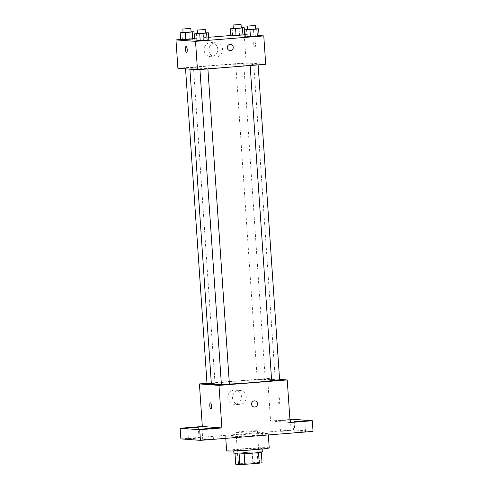 <?xml version="1.0" encoding="UTF-8"?>
<svg xmlns="http://www.w3.org/2000/svg" width="489" height="489" viewBox="0 0 489 489"><rect width="100%" height="100%" fill="white"/><g stroke="black" fill="none" stroke-linecap="round" stroke-linejoin="round"><path stroke-width="0.37" stroke-dasharray="2.44 1.83" d="M236.474 432.41A10.672 0.434 -3.9 0 0 248.204 431.921A10.672 0.434 -3.9 0 0 257.355 430.864A10.672 0.434 -3.9 0 0 246.676 431.157A10.672 0.434 -3.9 0 0 236.059 432.319A10.672 0.434 -3.9 0 0 236.474 432.41M238.65 464.33A10.672 0.434 -3.9 0 0 250.38 463.841A10.672 0.434 -3.9 0 0 259.531 462.783A10.672 0.434 -3.9 0 0 248.852 463.077A10.672 0.434 -3.9 0 0 238.235 464.238A10.672 0.434 -3.9 0 0 238.65 464.33M258.522 452.563L258.522 452.533A13.778 0.562 -3.9 0 0 261.309 452.142L257.19 451.83A13.778 0.562 -3.9 0 0 252.165 452.062L237.801 453.205L238.522 463.847L252.886 462.698A13.778 0.562 -3.9 0 1 257.917 462.472L262.031 462.777M238.522 463.847A13.778 0.562 -3.9 0 0 235.735 464.244M258.522 452.533L244.158 453.7M239.127 453.933L235.013 453.603L235.038 453.988M239.127 453.908A13.778 0.562 -3.9 0 0 244.158 453.682M237.801 453.205A13.778 0.562 -3.9 0 0 235.013 453.603M233.962 453.841A14.23 0.581 176.1 0 1 248.119 452.294A14.23 0.581 176.1 0 1 262.361 451.903M251.829 449.617A14.23 0.581 -3.9 0 0 262.116 448.358A14.23 0.581 -3.9 0 0 247.88 448.743A14.23 0.581 -3.9 0 0 233.718 450.29A14.23 0.581 -3.9 0 0 234.268 450.412A14.23 0.581 -3.9 0 0 251.829 449.617M252.165 452.062L252.886 462.698M257.19 451.83L257.917 462.472M269.213 447.875A21.345 0.868 -3.9 0 0 247.856 448.456A21.345 0.868 -3.9 0 0 226.621 450.779M226.474 436.769A21.345 0.868 -3.9 0 0 249.94 435.797A21.345 0.868 -3.9 0 0 268.247 433.688A21.345 0.868 -3.9 0 0 246.89 434.269A21.345 0.868 -3.9 0 0 225.655 436.591A21.345 0.868 -3.9 0 0 226.474 436.769M284.353 430.815L280.497 431.286L285.833 431.139L291.144 430.558L284.353 430.815M192.22 438.162L188.363 438.639L193.699 438.492L199.011 437.912L192.22 438.162M206.615 439.244L202.758 439.715L208.094 439.568L213.406 438.988L206.615 439.244M298.748 431.891L294.891 432.362L300.228 432.215L305.539 431.634L298.748 431.891M180.869 438.896L293.473 429.917L313.033 431.377M292.746 419.275L293.473 429.917M207 383.321L267.666 378.48L270.57 421.041L289.922 419.501M227.807 397.71A7.115 6.84 94.3 0 0 241.456 397.673A7.115 6.84 94.3 0 0 235.16 390.069A7.115 6.84 94.3 0 0 227.807 397.71M289.959 420.039L279.769 420.644L289.946 419.862M270.57 421.041L290.13 422.508M221.389 384.378A32.023 1.302 -3.9 0 0 229.384 384.061M271.639 380.613A32.023 1.302 -3.9 0 0 275.27 379.757A32.023 1.302 -3.9 0 0 243.235 380.638A32.023 1.302 -3.9 0 0 211.376 384.116M267.666 378.48L279.567 379.372M257.403 379.702L265.227 379.122L257.403 379.702M229.396 384.207L221.419 384.751M279.629 380.197L271.646 380.742M207.018 383.676L214.848 383.095L211.34 383.541M279.109 403.596A3.111 0.85 -94.6 0 0 279.146 403.596A3.111 0.85 -94.6 0 0 279.745 400.424A3.111 0.85 -94.6 0 0 278.651 397.392A3.111 0.85 -94.6 0 0 278.045 400.497A3.111 0.85 -94.6 0 0 279.109 403.596A3.111 0.85 -94.6 0 0 279.14 403.596A3.111 0.85 -94.6 0 0 279.739 400.43A3.111 0.85 -94.6 0 0 278.644 397.392A3.111 0.85 -94.6 0 0 278.045 400.497A3.111 0.85 -94.6 0 0 279.109 403.596M210.404 402.838L210.404 402.838A3.111 0.85 85.4 0 1 210.441 402.838A3.111 0.85 85.4 0 1 211.505 405.937A3.111 0.85 85.4 0 1 210.9 409.042L210.9 409.042M232.575 398.064A7.115 6.84 94.3 0 0 246.218 398.034A7.115 6.84 94.3 0 0 239.928 390.424A7.115 6.84 94.3 0 0 232.575 398.064M254.323 407.05L254.323 407.05A3.111 2.995 -85.7 0 1 251.566 404.189A3.111 2.995 -85.7 0 1 254.787 400.846L254.787 400.846M191.095 68.729A32.023 1.302 -3.9 0 0 226.291 67.268A32.023 1.302 -3.9 0 0 253.748 64.102A32.023 1.302 -3.9 0 0 221.713 64.976A32.023 1.302 -3.9 0 0 189.854 68.454A32.023 1.302 -3.9 0 0 191.095 68.729M193.326 67.439L185.502 68.014L193.326 67.439M250.282 65.116L258.106 64.542L250.282 65.116M200.05 69.126L207.88 68.546L200.05 69.126M235.887 64.041L243.711 63.466L235.887 64.041M177.898 68.271L246.15 62.824L265.704 64.285M239.524 34.957L232.63 35.508L239.524 34.957L239.042 27.867L241.279 27.8M230.894 35.911L232.63 35.508L230.894 35.911M203.687 40.043L196.792 40.593L203.687 40.043L203.204 32.952L205.447 32.885M195.056 40.997L196.792 40.593L195.056 40.997M230.863 35.514L244.659 34.487M245.117 34.517L259.054 35.563M180.637 39.523L194.426 38.423M194.879 38.386L208.669 37.286M253.919 36.033L247.024 36.583L253.919 36.033L253.436 28.943L255.674 28.875M245.289 36.987L247.024 36.583L245.289 36.987M189.292 38.967L182.397 39.517L189.292 38.967L188.809 31.871L191.052 31.809M180.661 39.921L182.397 39.517L180.661 39.921M244.213 34.45L246.15 62.824M204.115 50.129A7.115 6.84 94.3 0 0 217.758 50.098A7.115 6.84 94.3 0 0 211.468 42.488A7.115 6.84 94.3 0 0 204.115 50.129M254.812 47.152A3.111 0.85 -94.6 0 0 254.842 47.152A3.111 0.85 -94.6 0 0 255.441 43.979A3.111 0.85 -94.6 0 0 254.347 40.948A3.111 0.85 -94.6 0 0 253.748 44.053A3.111 0.85 -94.6 0 0 254.812 47.152A3.111 0.85 -94.6 0 0 254.842 47.152A3.111 0.85 -94.6 0 0 255.441 43.979A3.111 0.85 -94.6 0 0 254.347 40.948A3.111 0.85 -94.6 0 0 253.742 44.053A3.111 0.85 -94.6 0 0 254.806 47.152M186.107 46.388L186.107 46.388A3.111 0.85 85.4 0 1 186.144 46.388A3.111 0.85 85.4 0 1 187.208 49.493A3.111 0.85 85.4 0 1 186.602 52.598L186.596 52.598M208.876 50.489A7.115 6.84 94.3 0 0 222.519 50.453A7.115 6.84 94.3 0 0 216.23 42.849A7.115 6.84 94.3 0 0 208.876 50.489M230.019 50.605L230.019 50.605A3.111 2.995 -85.7 0 1 227.269 47.739A3.111 2.995 -85.7 0 1 230.484 44.395L230.484 44.395M183.069 32.329L188.809 31.871M191.065 32.005L183.082 32.549M181.914 32.421L182.397 39.517M233.296 28.325L239.042 27.867M241.291 27.995L233.314 28.539M232.147 28.417L232.63 35.508M197.464 33.405L203.204 32.952M205.459 33.081L197.477 33.625M196.309 33.503L196.792 40.593M247.697 29.401L253.436 28.943M255.686 29.071L247.709 29.615M246.542 29.493L247.024 36.583M259.531 462.783L257.355 430.864M238.235 464.238L236.059 432.319M233.718 450.29L233.76 450.937M262.116 448.358L262.159 449.006M225.655 436.591L225.771 438.34M268.247 433.688L268.333 434.941M305.539 431.634L304.812 420.998M294.891 432.362L294.164 421.72M213.406 438.988L212.678 428.346M202.758 439.715L202.03 429.073M199.011 437.912L198.283 427.27M188.363 438.639L187.635 427.997M291.144 430.558L290.417 419.923M280.497 431.286L279.769 420.644M239.928 390.424L235.16 390.069M238.864 404.617L234.103 404.262M189.854 68.454L189.903 69.169M253.748 64.102L275.27 379.757M215.001 383.131L193.479 67.47M185.557 68.839L185.502 68.014M250.13 65.086L250.154 65.526M258.106 64.542L258.131 64.89M199.897 69.09L199.928 69.536M207.88 68.546L207.898 68.9M235.729 64.01L257.251 379.666M243.711 63.466L265.227 379.122M216.23 42.849L211.468 42.488M215.172 57.042L210.404 56.681"/><path stroke-width="0.73" d="M258.522 452.563L259.243 463.175A13.778 0.562 -3.9 0 0 262.031 462.777L261.309 452.197M259.243 463.175L244.879 464.324A13.778 0.562 -3.9 0 1 239.854 464.55L235.735 464.244L235.038 453.988M244.158 453.7L244.879 464.324M239.127 453.933L239.854 464.55M262.159 449.006L262.361 451.903A14.23 0.581 176.1 0 1 252.073 453.162A14.23 0.581 176.1 0 1 233.962 453.841L233.76 450.937M225.771 438.34L226.621 450.779A21.345 0.868 -3.9 0 0 227.446 450.956A21.345 0.868 -3.9 0 0 250.912 449.984A21.345 0.868 -3.9 0 0 269.213 447.875L268.333 434.941M289.922 419.501L292.746 419.275L312.306 420.736L313.033 431.377L200.429 440.363L180.869 438.896L180.141 428.26L202.324 426.487L221.884 427.948L199.701 429.721L200.429 440.363M312.306 420.736L290.13 422.508L287.226 379.947L218.98 385.393L221.884 427.948M251.566 404.189A3.111 2.995 -85.7 0 1 254.787 400.846A3.111 2.995 -85.7 0 1 257.538 404.171A3.111 2.995 -85.7 0 1 251.566 404.189M208.821 428.822L202.03 429.073L210.557 428.321L212.678 428.346L208.821 428.822M194.426 427.747L187.635 427.997L196.162 427.245L198.283 427.27L194.426 427.747M199.701 429.721L180.141 428.26M218.98 385.393L199.42 383.926L202.324 426.487M199.42 383.926L207 383.321M289.946 419.862L290.417 419.923L289.959 420.039M300.955 421.469L294.164 421.72L302.685 420.968L304.812 420.998L300.955 421.469M189.903 69.169L211.376 384.116A32.023 1.302 -3.9 0 0 212.611 384.385A32.023 1.302 -3.9 0 0 221.389 384.378M229.384 384.061A32.023 1.302 -3.9 0 0 271.639 380.613M279.567 379.372L287.226 379.947M199.928 69.536L221.419 384.751L225.967 384.605L229.396 384.207L207.898 68.9M250.154 65.526L271.646 380.742L276.193 380.595L279.629 380.197L258.131 64.89M211.34 383.541L207.018 383.676L185.557 68.839M210.441 402.838A3.111 0.85 85.4 0 1 211.505 405.937A3.111 0.85 85.4 0 1 210.9 409.042A3.111 0.85 85.4 0 1 209.805 406.004A3.111 0.85 85.4 0 1 210.404 402.838A3.111 0.85 85.4 0 1 210.441 402.838M210.9 409.042A3.111 0.85 85.4 0 1 209.805 406.004A3.111 0.85 85.4 0 1 210.404 402.838M254.787 400.846A3.111 2.995 -85.7 0 1 257.538 404.171A3.111 2.995 -85.7 0 1 254.323 407.05M259.054 35.563L263.773 35.911L265.704 64.285L197.458 69.731L177.898 68.271L175.967 39.896L180.637 39.523M263.773 35.911L195.527 41.357L197.458 69.731M227.269 47.739A3.111 2.995 -85.7 0 1 230.484 44.395A3.111 2.995 -85.7 0 1 233.241 47.726A3.111 2.995 -85.7 0 1 227.269 47.739M244.683 34.811L230.894 35.911L244.683 34.811L244.2 27.72L235.57 28.674L230.405 28.82L233.296 28.325M208.846 39.896L195.056 40.997L208.846 39.896L208.363 32.8L199.732 33.753L194.573 33.9L197.464 33.405M244.659 34.487L245.117 34.517M194.426 38.423L194.879 38.386M208.669 37.286L230.863 35.514M195.527 41.357L175.967 39.896M259.078 35.886L245.289 36.987L259.078 35.886L258.595 28.796L249.965 29.75L244.806 29.896L247.697 29.401M194.451 38.82L180.661 39.921L194.451 38.82L193.968 31.724L185.337 32.677L180.178 32.824L183.069 32.329M186.138 46.388A3.111 0.85 85.4 0 1 187.201 49.493A3.111 0.85 85.4 0 1 186.596 52.598A3.111 0.85 85.4 0 1 185.502 49.56A3.111 0.85 85.4 0 1 186.101 46.388A3.111 0.85 85.4 0 1 186.138 46.388M186.602 52.598A3.111 0.85 85.4 0 1 185.508 49.56A3.111 0.85 85.4 0 1 186.107 46.388M230.484 44.395A3.111 2.995 -85.7 0 1 233.235 47.726A3.111 2.995 -85.7 0 1 230.019 50.605M191.052 31.809L193.968 31.724M182.843 29.004L183.082 32.549L187.635 32.402L191.065 32.005L190.82 28.46L182.843 29.004L190.82 28.46M192.232 32.127L192.715 39.224M185.337 32.677L185.82 39.774M180.178 32.824L180.661 39.921M241.279 27.8L244.2 27.72M233.07 24.994L233.314 28.539L237.862 28.393L241.291 27.995L241.053 24.45L233.07 24.994L241.053 24.45M242.465 28.124L242.947 35.214M235.57 28.674L236.053 35.764M230.405 28.82L230.894 35.911M205.447 32.885L208.363 32.8M197.238 30.08L197.477 33.625L202.03 33.478L205.459 33.081L205.215 29.536L197.238 30.08L205.215 29.536M206.627 33.203L207.11 40.3M199.732 33.753L200.215 40.85M194.573 33.9L195.056 40.997M255.674 28.875L258.595 28.796M247.465 26.07L247.709 29.615L252.257 29.468L255.686 29.071L255.447 25.526L247.465 26.07L255.447 25.526M256.859 29.199L257.342 36.29M249.965 29.75L250.447 36.84M244.806 29.896L245.289 36.987"/></g></svg>
